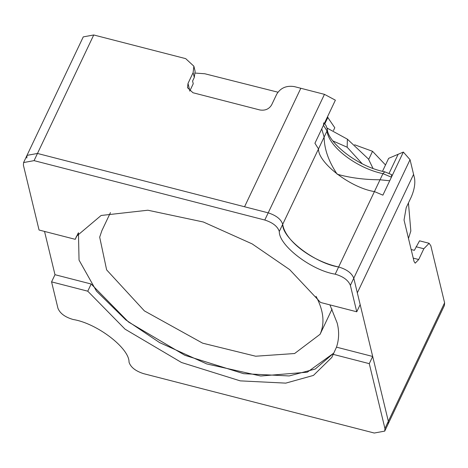 <?xml version="1.0" encoding="UTF-8"?>
<svg xmlns="http://www.w3.org/2000/svg" width="468" height="468" viewBox="0 0 468 468"><rect width="100%" height="100%" fill="white"/><g stroke="black" fill="none" stroke-linecap="round" stroke-linejoin="round"><path stroke-width="0.7" d="M362.185 163.73L347.157 147.221L332.941 140.944M195.331 73.084L204.803 73.757L277.916 92.196M327.419 116.941L334.79 127.746L333.468 130.531M368.702 159.395L372.54 151.31L385.509 164.964M408.441 202.936L410.834 231.034L408.476 238.411M372.54 151.31L354.598 144.77M110.448 212.612L101.878 230.665L99.684 237.147L106.634 269.884L144.384 310.898L202.626 343.167L255.68 356.224L294.6 353.527L320.089 334.281C324.967 323.218 323.616 310.571 316.029 296.332M391.418 177.196L382.947 173.64L384.813 171.838L391.617 174.634L391.418 177.196L382.894 195.15L374.423 191.587C350.795 187.902 318.029 162.887 318.509 148.906L314.923 143.261L323.446 125.307L323.739 122.815M44.536 231.426L54.984 274.698L51.574 281.876L57.956 308.313C60.056 313.449 65.11 317.175 73.119 319.498C96.741 323.189 129.513 348.198 129.033 362.179C130.666 367.222 135.504 371.042 143.541 373.645L374.265 433.029L384.737 431.116L384.93 428.477L369.275 363.654L372.686 356.47L388.341 421.299L388.147 423.938L388.341 421.299L384.93 428.477M51.574 281.876L87.762 291.19L125.067 329.174L181.485 362.495L240.242 380.87L285.767 383.128L313.431 375.424L331.8 357.441L336.498 347.157L372.686 356.47M54.984 274.698L91.172 284.012L128.478 321.996L184.895 355.317L243.652 373.692L289.177 375.944L315.227 369.041L333.62 353.217L307.295 372.189L260.711 376.009L206.803 363.946L159.588 342.594L125.828 319.913L96.49 291.137L79.039 260.109L78.448 232.736M333.087 354.334L369.275 363.654M91.172 284.012L87.762 291.19M75.243 239.329L76.53 236.229L101.123 215.473L147.859 210.22L203.358 222.002L252.153 243.898L289.645 269.609L320.562 302.474L356.756 311.787L360.167 304.61L353.785 278.173C351.684 273.037 346.63 269.311 338.621 266.988C314.993 263.303 282.227 238.288 282.707 224.307C284.994 240.757 311.63 261.085 338.621 266.988C346.63 269.311 351.684 273.037 353.785 278.173L357.324 292.845L413.583 174.359L410.044 159.687L403.352 152.065L389.715 180.788L380.034 179.776C364.49 179.724 350.204 177.869 337.176 174.213C328.606 161.384 324.254 149.005 324.119 137.095L321.744 128.899L335.38 100.175L324.459 94.355L268.199 212.846L37.475 153.457L26.998 155.37L37.475 153.457L268.199 212.846L264.789 220.024L34.065 160.635L23.587 162.554L23.4 165.186L39.055 230.016L75.243 239.329L78.121 233.269M324.119 137.095L282.707 224.307C281.075 219.264 276.237 215.444 268.199 212.846C276.237 215.444 281.075 219.264 282.707 224.307L279.297 231.49C277.664 226.448 272.826 222.628 264.789 220.024M403.352 152.065L388.656 158.336L382.502 171.294M389.107 173.295L398.128 154.294L389.107 173.295M193.126 72.639L193.875 66.204L195.127 71.382L194.29 77.46L193.126 72.639L188.013 83.415L187.51 87.703L192.962 92.746L259.845 109.962C265.104 110.805 269.03 109.126 271.615 104.931L276.734 94.162C280.613 87.867 286.498 85.357 294.39 86.615L324.459 94.355M300.813 88.271L244.553 206.757L300.813 88.271M356.756 311.787L350.374 285.357C348.274 280.221 343.219 276.494 335.211 274.172C311.583 270.481 278.817 245.466 279.297 231.49M336.498 347.157C339.084 339.3 339.306 331.25 337.165 323.008L329.928 304.884M26.811 158.008L26.998 155.37L83.263 36.884L93.735 34.971L185.702 58.64L193.875 66.204M444.6 302.814L388.341 421.299L357.324 292.845L413.583 174.359L414.549 178.343C415.356 183.719 414.274 189.903 411.313 196.893L406.195 207.663L404.036 220.03L414.057 261.524L415.192 263.168L418.72 259.529L423.832 248.754L429.121 243.296L430.823 245.764L444.6 302.814L444.413 305.446L384.737 431.116M189.727 91.143L193.237 83.743L192.582 81.052L194.29 77.46M411.161 249.526L414.361 250.345L419.544 240.827L429.121 243.296M327.132 128.097L347.391 139.172L347.157 147.221M327.933 117.257L324.78 123.903M384.813 171.838C356.499 166.491 327.109 141.318 327.331 129.051L327.033 130.952C328.606 146.765 356.821 168.304 382.947 173.64L374.423 191.587M323.446 125.307L327.033 130.952L318.509 148.906M380.034 179.776L335.211 274.172M410.044 159.687L350.374 285.357M93.735 34.971L34.065 160.635M423.832 248.754L416.064 246.759M189.827 90.921L188.013 83.415M418.72 259.529L413.232 258.114M347.391 139.172L368.433 159.009L372.99 168.363M332.069 309.05L320.089 334.281M324.342 123.423L325.985 125.535L327.331 129.051M26.998 155.37L23.587 162.554"/></g></svg>
